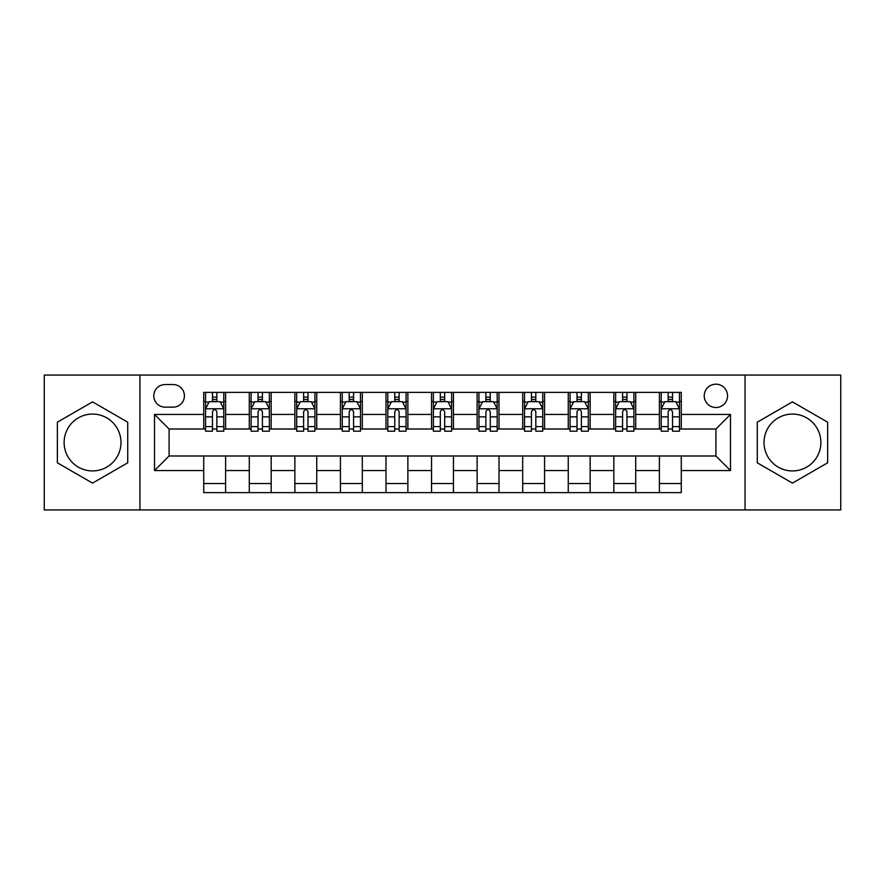 <?xml version="1.0" encoding="UTF-8"?>
<svg xmlns="http://www.w3.org/2000/svg" width="885" height="885" viewBox="0 0 885 885"><rect width="100%" height="100%" fill="white"/><g stroke="black" fill="none" stroke-linecap="round" stroke-linejoin="round"><path stroke-width="1.33" d="M792.451 414.069A28.431 28.431 0 0 0 764.02 442.5A28.431 28.431 0 0 0 792.451 470.931A28.431 28.431 0 0 0 820.882 442.5A28.431 28.431 0 0 0 792.451 414.069M715.899 384.178A11.66 11.66 0 0 0 704.228 395.838A11.66 11.66 0 0 0 715.899 407.509A11.66 11.66 0 0 0 727.558 395.838A11.66 11.66 0 0 0 715.899 384.178M92.549 470.931A28.431 28.431 0 0 1 64.118 442.5A28.431 28.431 0 0 1 92.549 414.069A28.431 28.431 0 0 1 120.98 442.5A28.431 28.431 0 0 1 92.549 470.931M745.059 509.937L840.75 509.937L840.75 375.063L745.059 375.063L745.059 509.937L139.941 509.937L139.941 375.063L44.25 375.063L44.25 509.937L139.941 509.937M165.097 407.144L173.117 407.144A11.306 11.306 0 0 0 184.412 395.838A11.306 11.306 0 0 0 173.117 384.544L165.097 384.544A11.306 11.306 0 0 0 153.791 395.838A11.306 11.306 0 0 0 165.097 407.144M745.059 375.063L139.941 375.063M203.727 470.566L154.521 470.566L154.521 414.434L203.727 414.434L203.727 429.015L169.101 429.015L169.101 455.985L203.727 455.985L203.727 492.624L681.273 492.624L681.273 455.985L715.899 455.985L715.899 429.015L681.273 429.015L681.273 414.434L730.479 414.434L730.479 470.566L681.273 470.566M681.273 414.434L681.273 392.376L203.727 392.376L203.727 414.434M659.391 392.376L659.391 429.015L661.217 429.015M668.142 429.015L672.523 429.015M679.448 429.015L681.273 429.015M659.391 429.015L633.881 429.015M613.825 392.376L613.825 429.015L615.65 429.015M622.575 429.015L626.956 429.015M613.825 429.015L588.315 429.015M568.258 392.376L568.258 429.015L570.084 429.015M577.009 429.015L581.39 429.015M568.258 429.015L542.748 429.015M522.692 392.376L522.692 429.015L524.517 429.015M531.442 429.015L535.823 429.015M522.692 429.015L497.182 429.015M477.126 392.376L477.126 429.015L478.951 429.015M485.876 429.015L490.257 429.015M477.126 429.015L451.615 429.015M431.559 392.376L431.559 429.015L433.384 429.015M440.31 429.015L444.69 429.015M431.559 429.015L406.049 429.015M385.993 392.376L385.993 429.015L387.818 429.015M394.743 429.015L399.124 429.015M385.993 429.015L360.483 429.015M340.426 392.376L340.426 429.015L342.252 429.015M349.177 429.015L353.558 429.015M340.426 429.015L314.916 429.015M294.86 392.376L294.86 429.015L296.685 429.015M303.61 429.015L307.991 429.015M294.86 429.015L269.35 429.015M249.293 392.376L249.293 429.015L251.119 429.015M258.044 429.015L262.425 429.015M249.293 429.015L223.783 429.015M203.727 429.015L205.552 429.015M212.477 429.015L216.858 429.015M203.727 455.985L225.609 455.985L225.609 492.624M681.273 455.985L225.609 455.985M225.609 392.376L225.609 429.015M203.727 401.491L205.552 401.491M212.477 401.491L216.858 401.491M223.783 401.491L225.609 401.491M203.727 483.509L225.609 483.509M249.293 455.985L249.293 492.624M271.175 392.376L271.175 429.015M249.293 401.491L251.119 401.491M258.044 401.491L262.425 401.491M269.35 401.491L271.175 401.491M271.175 455.985L271.175 492.624M249.293 483.509L271.175 483.509M294.86 455.985L294.86 492.624M316.741 455.985L316.741 492.624M294.86 483.509L316.741 483.509M316.741 392.376L316.741 429.015M294.86 401.491L296.685 401.491M303.61 401.491L307.991 401.491M314.916 401.491L316.741 401.491M340.426 455.985L340.426 492.624M362.308 455.985L362.308 492.624M340.426 483.509L362.308 483.509M362.308 392.376L362.308 429.015M340.426 401.491L342.252 401.491M349.177 401.491L353.558 401.491M360.483 401.491L362.308 401.491M385.993 455.985L385.993 492.624M407.874 455.985L407.874 492.624M385.993 483.509L407.874 483.509M407.874 392.376L407.874 429.015M385.993 401.491L387.818 401.491M394.743 401.491L399.124 401.491M406.049 401.491L407.874 401.491M431.559 455.985L431.559 492.624M453.441 455.985L453.441 492.624M431.559 483.509L453.441 483.509M453.441 392.376L453.441 429.015M431.559 401.491L433.384 401.491M440.31 401.491L444.69 401.491M451.615 401.491L453.441 401.491M477.126 455.985L477.126 492.624M499.007 455.985L499.007 492.624M477.126 483.509L499.007 483.509M499.007 392.376L499.007 429.015M477.126 401.491L478.951 401.491M485.876 401.491L490.257 401.491M497.182 401.491L499.007 401.491M522.692 455.985L522.692 492.624M544.574 455.985L544.574 492.624M522.692 483.509L544.574 483.509M544.574 392.376L544.574 429.015M522.692 401.491L524.517 401.491M531.442 401.491L535.823 401.491M542.748 401.491L544.574 401.491M568.258 455.985L568.258 492.624M590.14 455.985L590.14 492.624M568.258 483.509L590.14 483.509M590.14 392.376L590.14 429.015M568.258 401.491L570.084 401.491M577.009 401.491L581.39 401.491M588.315 401.491L590.14 401.491M613.825 455.985L613.825 492.624M635.707 455.985L635.707 492.624M613.825 483.509L635.707 483.509M635.707 392.376L635.707 429.015M613.825 401.491L615.65 401.491M622.575 401.491L626.956 401.491M633.881 401.491L635.707 401.491M659.391 455.985L659.391 492.624M659.391 483.509L681.273 483.509M659.391 401.491L661.217 401.491M668.142 401.491L672.523 401.491M679.448 401.491L681.273 401.491M169.101 429.015L154.521 414.434M169.101 455.985L154.521 470.566M730.479 414.434L715.899 429.015M730.479 470.566L715.899 455.985M92.549 483.122L127.728 462.811L127.728 422.189L92.549 401.878L57.37 422.189L57.37 462.811L92.549 483.122M827.63 422.189L792.451 401.878L757.272 422.189L757.272 462.811L792.451 483.122L827.63 462.811L827.63 422.189M216.858 397.111L212.477 397.111M223.783 426.625L216.858 426.625L216.858 431.194L223.783 431.194L223.783 408.959L220.133 401.668L209.203 401.668L205.552 408.959L205.552 431.194L212.477 431.194L212.477 426.625L205.552 426.625M205.552 408.959L205.552 392.376M223.783 408.959L223.783 392.376M212.477 401.668L212.477 392.376M216.858 392.376L216.858 401.668M216.858 426.625L216.858 411.702C215.398 408.892 213.938 408.892 212.477 411.702L212.477 426.625M262.425 397.111L258.044 397.111M269.35 426.625L262.425 426.625L262.425 431.194L269.35 431.194L269.35 408.959L265.699 401.668L254.769 401.668L251.119 408.959L251.119 431.194L258.044 431.194L258.044 426.625L251.119 426.625M251.119 408.959L251.119 392.376M269.35 408.959L269.35 392.376M258.044 401.668L258.044 392.376M262.425 392.376L262.425 401.668M262.425 426.625L262.425 411.702C260.964 408.892 259.504 408.892 258.044 411.702L258.044 426.625M307.991 397.111L303.61 397.111M314.916 426.625L307.991 426.625L307.991 431.194L314.916 431.194L314.916 408.959L311.266 401.668L300.336 401.668L296.685 408.959L296.685 431.194L303.61 431.194L303.61 426.625L296.685 426.625M296.685 408.959L296.685 392.376M314.916 408.959L314.916 392.376M303.61 401.668L303.61 392.376M307.991 392.376L307.991 401.668M307.991 426.625L307.991 411.702C306.531 408.892 305.071 408.892 303.61 411.702L303.61 426.625M353.558 397.111L349.177 397.111M360.483 426.625L353.558 426.625L353.558 431.194L360.483 431.194L360.483 408.959L356.832 401.668L345.902 401.668L342.252 408.959L342.252 431.194L349.177 431.194L349.177 426.625L342.252 426.625M342.252 408.959L342.252 392.376M360.483 408.959L360.483 392.376M349.177 401.668L349.177 392.376M353.558 392.376L353.558 401.668M353.558 426.625L353.558 411.702C352.097 408.892 350.637 408.892 349.177 411.702L349.177 426.625M399.124 397.111L394.743 397.111M406.049 426.625L399.124 426.625L399.124 431.194L406.049 431.194L406.049 408.959L402.398 401.668L391.469 401.668L387.818 408.959L387.818 431.194L394.743 431.194L394.743 426.625L387.818 426.625M387.818 408.959L387.818 392.376M406.049 408.959L406.049 392.376M394.743 401.668L394.743 392.376M399.124 392.376L399.124 401.668M399.124 426.625L399.124 411.702C397.664 408.892 396.203 408.892 394.743 411.702L394.743 426.625M444.69 397.111L440.31 397.111M451.615 426.625L444.69 426.625L444.69 431.194L451.615 431.194L451.615 408.959L447.965 401.668L437.035 401.668L433.384 408.959L433.384 431.194L440.31 431.194L440.31 426.625L433.384 426.625M433.384 408.959L433.384 392.376M451.615 408.959L451.615 392.376M440.31 401.668L440.31 392.376M444.69 392.376L444.69 401.668M444.69 426.625L444.69 411.702C443.23 408.892 441.77 408.892 440.31 411.702L440.31 426.625M490.257 397.111L485.876 397.111M497.182 426.625L490.257 426.625L490.257 431.194L497.182 431.194L497.182 408.959L493.531 401.668L482.602 401.668L478.951 408.959L478.951 431.194L485.876 431.194L485.876 426.625L478.951 426.625M478.951 408.959L478.951 392.376M497.182 408.959L497.182 392.376M485.876 401.668L485.876 392.376M490.257 392.376L490.257 401.668M490.257 426.625L490.257 411.702C488.797 408.892 487.336 408.892 485.876 411.702L485.876 426.625M535.823 397.111L531.442 397.111M542.748 426.625L535.823 426.625L535.823 431.194L542.748 431.194L542.748 408.959L539.098 401.668L528.168 401.668L524.517 408.959L524.517 431.194L531.442 431.194L531.442 426.625L524.517 426.625M524.517 408.959L524.517 392.376M542.748 408.959L542.748 392.376M531.442 401.668L531.442 392.376M535.823 392.376L535.823 401.668M535.823 426.625L535.823 411.702C534.363 408.892 532.903 408.892 531.442 411.702L531.442 426.625M581.39 397.111L577.009 397.111M588.315 426.625L581.39 426.625L581.39 431.194L588.315 431.194L588.315 408.959L584.664 401.668L573.734 401.668L570.084 408.959L570.084 431.194L577.009 431.194L577.009 426.625L570.084 426.625M570.084 408.959L570.084 392.376M588.315 408.959L588.315 392.376M577.009 401.668L577.009 392.376M581.39 392.376L581.39 401.668M581.39 426.625L581.39 411.702C579.929 408.892 578.469 408.892 577.009 411.702L577.009 426.625M626.956 397.111L622.575 397.111M633.881 426.625L626.956 426.625L626.956 431.194L633.881 431.194L633.881 408.959L630.231 401.668L619.301 401.668L615.65 408.959L615.65 431.194L622.575 431.194L622.575 426.625L615.65 426.625M615.65 408.959L615.65 392.376M633.881 408.959L633.881 392.376M622.575 401.668L622.575 392.376M626.956 392.376L626.956 401.668M626.956 426.625L626.956 411.702C625.496 408.892 624.036 408.892 622.575 411.702L622.575 426.625M672.523 397.111L668.142 397.111M679.448 426.625L672.523 426.625L672.523 431.194L679.448 431.194L679.448 408.959L675.797 401.668L664.867 401.668L661.217 408.959L661.217 431.194L668.142 431.194L668.142 426.625L661.217 426.625M661.217 408.959L661.217 392.376M679.448 408.959L679.448 392.376M668.142 401.668L668.142 392.376M672.523 392.376L672.523 401.668M672.523 426.625L672.523 411.702C671.062 408.892 669.602 408.892 668.142 411.702L668.142 426.625M249.293 470.566L225.609 470.566M249.293 414.434L225.609 414.434M294.86 414.434L271.175 414.434M294.86 470.566L271.175 470.566M340.426 414.434L316.741 414.434M340.426 470.566L316.741 470.566M385.993 414.434L362.308 414.434M385.993 470.566L362.308 470.566M431.559 414.434L407.874 414.434M431.559 470.566L407.874 470.566M477.126 414.434L453.441 414.434M477.126 470.566L453.441 470.566M522.692 414.434L499.007 414.434M522.692 470.566L499.007 470.566M568.258 414.434L544.574 414.434M568.258 470.566L544.574 470.566M613.825 414.434L590.14 414.434M613.825 470.566L590.14 470.566M659.391 414.434L635.707 414.434M659.391 470.566L635.707 470.566M223.695 408.781L205.641 408.781M205.552 402.111L208.982 402.111M220.354 402.111L223.783 402.111M212.477 416.857L205.552 416.857M223.783 416.857L216.858 416.857M216.858 399.434L212.477 399.434M269.261 408.781L251.207 408.781M251.119 402.111L254.548 402.111M265.92 402.111L269.35 402.111M258.044 416.857L251.119 416.857M269.35 416.857L262.425 416.857M262.425 399.434L258.044 399.434M314.828 408.781L296.774 408.781M296.685 402.111L300.115 402.111M311.487 402.111L314.916 402.111M303.61 416.857L296.685 416.857M314.916 416.857L307.991 416.857M307.991 399.434L303.61 399.434M360.394 408.781L342.34 408.781M342.252 402.111L345.681 402.111M357.053 402.111L360.483 402.111M349.177 416.857L342.252 416.857M360.483 416.857L353.558 416.857M353.558 399.434L349.177 399.434M405.961 408.781L387.907 408.781M387.818 402.111L391.247 402.111M402.62 402.111L406.049 402.111M394.743 416.857L387.818 416.857M406.049 416.857L399.124 416.857M399.124 399.434L394.743 399.434M451.527 408.781L433.473 408.781M433.384 402.111L436.814 402.111M448.186 402.111L451.615 402.111M440.31 416.857L433.384 416.857M451.615 416.857L444.69 416.857M444.69 399.434L440.31 399.434M497.093 408.781L479.039 408.781M478.951 402.111L482.38 402.111M493.753 402.111L497.182 402.111M485.876 416.857L478.951 416.857M497.182 416.857L490.257 416.857M490.257 399.434L485.876 399.434M542.66 408.781L524.606 408.781M524.517 402.111L527.947 402.111M539.319 402.111L542.748 402.111M531.442 416.857L524.517 416.857M542.748 416.857L535.823 416.857M535.823 399.434L531.442 399.434M588.226 408.781L570.172 408.781M570.084 402.111L573.513 402.111M584.885 402.111L588.315 402.111M577.009 416.857L570.084 416.857M588.315 416.857L581.39 416.857M581.39 399.434L577.009 399.434M633.793 408.781L615.739 408.781M615.65 402.111L619.08 402.111M630.452 402.111L633.881 402.111M622.575 416.857L615.65 416.857M633.881 416.857L626.956 416.857M626.956 399.434L622.575 399.434M679.359 408.781L661.305 408.781M661.217 402.111L664.646 402.111M676.018 402.111L679.448 402.111M668.142 416.857L661.217 416.857M679.448 416.857L672.523 416.857M672.523 399.434L668.142 399.434"/></g></svg>
